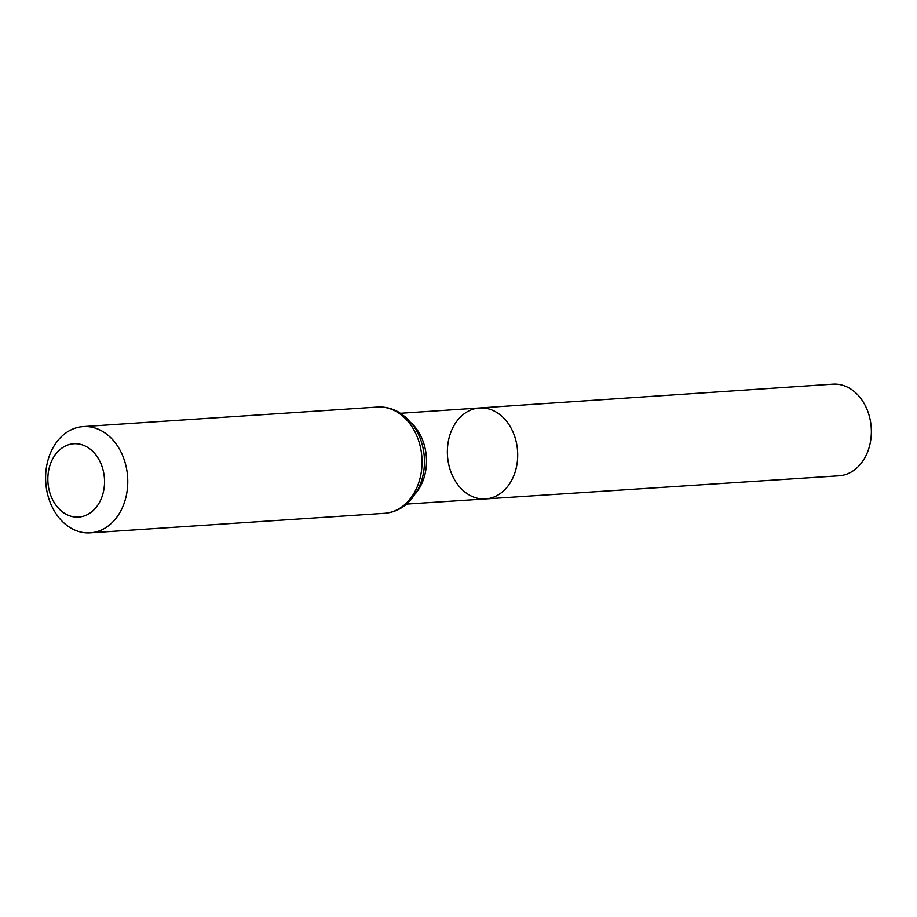 <?xml version="1.0" encoding="UTF-8"?>
<svg xmlns="http://www.w3.org/2000/svg" width="917" height="917" viewBox="0 0 917 917"><rect width="100%" height="100%" fill="white"/><g stroke="black" fill="none" stroke-linecap="round" stroke-linejoin="round"><path stroke-width="1.38" d="M479.488 407.962A45.575 35.11 86.2 0 1 517.578 451.107A45.575 35.11 86.2 0 1 485.529 498.917A45.575 35.11 -93.8 0 0 517.497 450.075A45.575 35.11 -93.8 0 0 479.488 407.962A45.575 35.11 -93.8 0 0 447.496 455.76A45.575 35.11 -93.8 0 0 485.529 498.917L838.94 475.797A45.919 35.385 -93.8 0 0 871.15 426.588A45.919 35.385 -93.8 0 0 832.854 384.154L400.569 413.28M48.016 483.121A36.737 28.301 86.2 0 1 87.619 447.358A36.737 28.301 86.2 0 1 92.949 510.758A36.737 28.301 86.2 0 1 48.016 483.121M45.85 483.637A53.243 41.024 86.2 0 1 83.16 426.6A53.243 41.024 86.2 0 1 127.623 477A53.243 41.024 86.2 0 1 90.221 532.846A53.243 41.024 86.2 0 1 45.85 483.637M415.951 493.059A45.483 35.041 -93.8 0 0 426.302 456.139A45.483 35.041 -93.8 0 0 411.297 422.966M421.797 456.265A53.243 41.024 -93.8 0 0 377.426 407.056C385.037 406.609 392.258 408.386 399.09 412.375L406.025 417.453L413.326 425.614C419.573 434.486 423.218 444.665 424.239 456.15C425.19 468.495 422.989 479.832 417.613 490.171L411.458 499.215L405.257 505.175C399.01 510.035 392.086 512.741 384.475 513.302A53.243 41.024 -93.8 0 0 421.797 456.265M406.598 504.075L485.529 498.917M90.221 532.846L384.475 513.302M83.16 426.6L377.426 407.056"/></g></svg>
